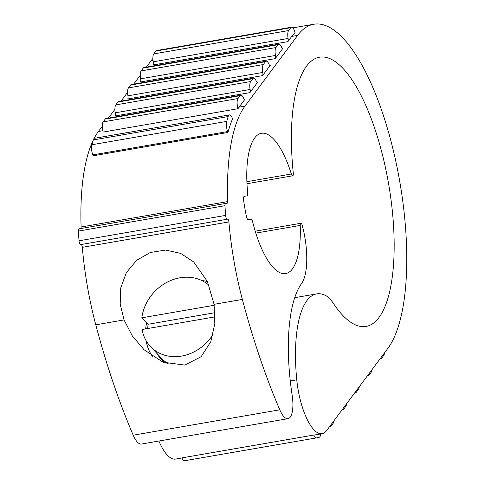 <?xml version="1.0" encoding="UTF-8"?>
<svg xmlns="http://www.w3.org/2000/svg" width="485" height="485" viewBox="0 0 485 485"><rect width="100%" height="100%" fill="white"/><g stroke="black" fill="none" stroke-linecap="round" stroke-linejoin="round"><path stroke-width="0.73" d="M214.079 304.325L207.428 281.567L193.709 261.979L180.608 253.37L165.621 250.066L150.332 252.479L136.612 260.33L126.324 272.655L120.759 287.872L120.183 304.125L124.057 319.918L132.326 335.929L144.087 349.764L163.015 362.186L184.821 365.09L201.142 356.705L210.793 341.676L214.819 323.659L214.079 304.325L242.354 299.427A355.96 121.159 80.2 0 0 279.784 409.813A23.729 8.075 80.2 0 0 288.035 418.664A23.729 8.075 80.2 0 0 292.164 395.269A121.82 41.461 80.2 0 1 301.609 283.47A47.463 16.157 80.2 0 0 302.81 227.532A136.612 46.499 80.2 0 1 302.337 225.616A3.165 1.079 80.2 0 0 300.864 223.282A3.165 1.079 80.2 0 0 300.215 225.422L255.819 233.109M244.307 196.31L244.301 196.31A3.953 1.346 80.2 0 1 244.307 196.31L246.865 195.879A3.953 1.346 80.2 0 0 247.635 192.587A71.192 24.232 80.2 0 1 261.397 133.29A71.192 24.232 80.2 0 1 291.346 174A3.165 1.079 80.2 0 0 292.673 175.806A3.165 1.079 80.2 0 0 293.279 173.121A136.612 46.499 80.2 0 1 319.476 57.218A136.612 46.499 80.2 0 1 388.606 183.888A136.612 46.499 80.2 0 1 366.102 326.429A136.612 46.499 80.2 0 1 333.098 302.998A47.463 16.157 80.2 0 0 325.926 295.686A102.832 35.005 80.2 0 0 316.62 293.892A102.832 35.005 80.2 0 0 296.765 379.822A47.463 16.157 80.2 0 0 322.131 433.693A47.463 16.157 80.2 0 0 326.629 430.583L387.939 348.254A170.071 57.891 80.2 0 0 394.62 155.994A170.071 57.891 80.2 0 0 313.765 24.25A170.071 57.891 80.2 0 0 297.638 35.399L244.992 106.094A158.207 53.847 80.2 0 0 227.677 201.602A2.37 0.806 80.2 0 1 227.192 203.191L225.634 203.451A3.165 1.079 80.2 0 0 224.991 205.695A166.112 56.545 80.2 0 0 225.598 215.407A3.165 1.079 80.2 0 0 227.307 219.214L227.629 219.159A2.37 0.806 80.2 0 1 228.902 221.942A158.207 53.847 80.2 0 0 242.354 299.427M228.902 221.942L82.329 247.326A158.207 53.847 80.2 0 0 95.781 324.817A355.96 121.159 80.2 0 0 133.211 435.197A23.729 8.075 80.2 0 0 141.456 444.048L288.035 418.664M354.911 392.607A7.912 2.692 80.2 0 0 355.59 392.729A7.912 2.692 80.2 0 0 356.342 392.207L358.451 389.376A7.912 2.692 80.2 0 0 359.246 386.781M342.252 409.601A7.912 2.692 80.2 0 0 342.931 409.722A7.912 2.692 80.2 0 0 343.683 409.207L345.793 406.369A7.912 2.692 80.2 0 0 346.587 403.775M329.594 426.6A7.912 2.692 80.2 0 0 330.273 426.721A7.912 2.692 80.2 0 0 331.025 426.2L333.134 423.369A7.912 2.692 80.2 0 0 333.935 420.774M322.131 433.693L314.801 434.96A47.463 16.157 80.2 0 1 313.795 435.045L181.875 457.888A7.912 2.692 80.2 0 0 184.591 460.75A7.912 2.692 80.2 0 0 184.639 460.738L316.456 437.906M158.904 441.029A47.463 16.157 80.2 0 0 175.552 459.077L181.917 457.979M152.902 58.491A170.071 57.891 80.2 0 0 151.065 60.783L146.325 67.148M288.102 38.467A7.912 2.692 80.2 0 1 288.623 30.555L290.733 27.724A7.912 2.692 80.2 0 1 291.479 27.202A7.912 2.692 80.2 0 1 294.825 31.786L295.05 32.55A170.071 57.891 80.2 0 0 291.776 36.411L287.89 41.631A3.165 1.079 80.2 0 0 288.102 38.467L153.248 61.819A3.165 1.079 80.2 0 1 153.042 64.984L287.89 41.631M278.82 44.202A7.912 2.692 80.2 0 1 281.597 47.203A3.165 1.079 80.2 0 0 282.7 48.403A3.165 1.079 80.2 0 0 283.004 48.191L275.231 58.63A3.165 1.079 80.2 0 0 275.444 55.466L140.589 78.819A7.912 2.692 80.2 0 1 141.111 70.907L143.22 68.076A7.912 2.692 80.2 0 1 143.972 67.554L278.82 44.202A7.912 2.692 80.2 0 0 278.075 44.717L275.965 47.554A7.912 2.692 80.2 0 0 275.444 55.466M266.168 61.195A7.912 2.692 80.2 0 1 268.939 64.196A3.165 1.079 80.2 0 0 270.048 65.396A3.165 1.079 80.2 0 0 270.345 65.19L262.573 75.624A3.165 1.079 80.2 0 0 262.785 72.459L127.937 95.818A7.912 2.692 80.2 0 1 128.458 87.906L130.568 85.069A7.912 2.692 80.2 0 1 131.314 84.554L266.168 61.195A7.912 2.692 80.2 0 0 265.416 61.716L263.306 64.547A7.912 2.692 80.2 0 0 262.785 72.459M253.51 78.194A7.912 2.692 80.2 0 1 256.28 81.195A3.165 1.079 80.2 0 0 257.389 82.395A3.165 1.079 80.2 0 0 257.687 82.189L249.914 92.623A3.165 1.079 80.2 0 0 250.127 89.458L115.278 112.811A7.912 2.692 80.2 0 1 115.8 104.899L117.91 102.068A7.912 2.692 80.2 0 1 118.655 101.553L253.51 78.194A7.912 2.692 80.2 0 0 252.758 78.715L250.648 81.547A7.912 2.692 80.2 0 0 250.127 89.458M140.238 75.32L133.666 84.147M127.579 92.32L121.007 101.141M114.921 109.313L108.349 118.14M102.268 126.312L98.419 131.477A158.207 53.847 80.2 0 0 94.066 138.534M240.851 95.193A7.912 2.692 80.2 0 1 243.622 98.194A3.165 1.079 80.2 0 0 244.731 99.395A3.165 1.079 80.2 0 0 245.028 99.182L239.129 107.106A158.207 53.847 80.2 0 0 237.996 108.707L103.147 132.059A7.912 2.692 80.2 0 1 103.141 121.899L105.251 119.067A7.912 2.692 80.2 0 1 105.997 118.546L240.851 95.193A7.912 2.692 80.2 0 0 240.099 95.709L237.989 98.54A7.912 2.692 80.2 0 0 237.996 108.707M229.423 114.921A7.912 2.692 80.2 0 1 232.564 118.873A158.207 53.847 80.2 0 0 227.95 132.46L93.102 155.812A15.823 5.383 80.2 0 0 92.787 154.903A7.912 2.692 80.2 0 1 91.889 144.742L93.302 139.922A7.912 2.692 80.2 0 1 94.575 138.273L229.423 114.921A7.912 2.692 80.2 0 0 228.15 116.57L226.744 121.383A7.912 2.692 80.2 0 0 227.635 131.55L92.787 154.903M93.211 140.238A158.207 53.847 80.2 0 0 81.104 226.986A2.37 0.806 80.2 0 1 80.686 228.556M79.061 228.841L225.634 203.451L79.061 228.835A3.165 1.079 80.2 0 0 79.061 228.841A3.165 1.079 80.2 0 0 78.418 231.084A166.112 56.545 80.2 0 0 79.025 240.79A3.165 1.079 80.2 0 0 80.728 244.598L81.056 244.543A2.37 0.806 80.2 0 1 82.329 247.326M244.301 196.31A3.953 1.346 80.2 0 0 243.591 200.05A85.433 29.076 80.2 0 0 246.41 216.395A3.953 1.346 80.2 0 0 248.338 219.693L250.903 219.268A3.953 1.346 80.2 0 1 252.727 222.124A71.192 24.232 80.2 0 0 285.695 273.582A71.192 24.232 80.2 0 0 300.215 225.422M246.865 195.879L244.191 196.346L246.865 195.879M227.95 132.46A15.823 5.383 80.2 0 0 227.635 131.55M249.914 92.623L115.066 115.976A3.165 1.079 80.2 0 0 115.278 112.811M262.573 75.624L127.725 98.982A3.165 1.079 80.2 0 0 127.937 95.818M275.231 58.63L140.383 81.983A3.165 1.079 80.2 0 0 140.589 78.819M291.479 27.202L156.631 50.561A7.912 2.692 80.2 0 0 155.879 51.077L153.769 53.908A7.912 2.692 80.2 0 0 153.248 61.819M380.222 358.609A7.912 2.692 80.2 0 0 380.907 358.73A7.912 2.692 80.2 0 0 381.659 358.215L383.768 355.378A7.912 2.692 80.2 0 0 384.563 352.783M367.569 375.608A7.912 2.692 80.2 0 0 368.248 375.729A7.912 2.692 80.2 0 0 369 375.208L371.11 372.377A7.912 2.692 80.2 0 0 371.904 369.782M313.795 435.045A7.912 2.692 80.2 0 0 316.505 437.9A7.912 2.692 80.2 0 0 316.553 437.894L319.185 437.282A7.912 2.692 80.2 0 0 320.706 433.936M214.218 305.283L141.832 317.82A42.401 36.393 132.9 0 1 180.002 277.79A42.401 36.393 132.9 0 1 208.059 284.483A42.401 36.393 132.9 0 1 209.017 285.289M213.085 334.377A42.401 36.393 132.9 0 1 150.423 346.49A42.401 36.393 132.9 0 1 142.075 329.503L215.085 316.857M168.865 364.138A43.505 37.345 132.9 0 1 161.523 358.312L150.423 346.49M141.832 317.82L148.077 324.277A43.038 36.939 -47.1 0 0 147.761 328.521M214.964 312.692L148.077 324.277M124.057 319.918L95.781 324.817M279.784 409.813L133.211 435.197M296.765 379.822L290.279 380.943M153.042 60.443L151.065 60.783M297.638 35.399L291.776 36.411M283.004 48.191L282.349 48.306M270.345 65.19L269.69 65.305M257.687 82.189L257.038 82.298M102.802 130.72L98.419 131.477M245.028 99.182L244.379 99.298M244.992 106.094L239.129 107.106M227.677 201.602L81.104 226.986M224.991 205.695L78.418 231.084M225.598 215.407L79.025 240.79M227.307 219.214L80.728 244.598M227.629 219.159L81.056 244.543M291.346 174L246.883 181.699M240.099 95.709L105.251 119.067M237.989 98.54L103.141 121.899M226.744 121.383L91.889 144.742M228.15 116.57L93.302 139.922M252.758 78.715L117.91 102.068M250.648 81.547L115.8 104.899M265.416 61.716L130.568 85.069M263.306 64.547L128.458 87.906M278.075 44.717L143.22 68.076M275.965 47.554L141.111 70.907M290.733 27.724L155.879 51.077M288.623 30.555L153.769 53.908M207.386 281.476A49.046 42.098 -47.1 0 0 201.881 280.566M146.64 322.792A49.046 42.098 -47.1 0 0 145.67 328.878M146.07 340.615A49.046 42.098 -47.1 0 0 152.514 356.505M156.625 353.098A44.299 38.024 -47.1 0 0 166.119 363.326M316.62 293.892L294.716 297.687M355.59 392.729L354.705 392.88M342.931 409.722L342.046 409.873M313.765 24.25L292.861 27.869M300.864 223.282L255.225 231.181M292.673 175.806L246.968 183.724M380.907 358.73L380.022 358.888M368.248 375.729L367.363 375.881M330.273 426.721L329.388 426.873M316.505 437.9L184.591 460.75M208.059 284.483L208.999 285.241"/></g></svg>
